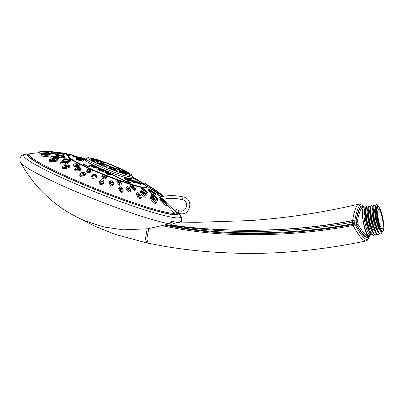 <?xml version="1.0" encoding="UTF-8"?>
<svg xmlns="http://www.w3.org/2000/svg" width="404" height="404" viewBox="0 0 404 404"><rect width="100%" height="100%" fill="white"/><g stroke="black" fill="none" stroke-linecap="round" stroke-linejoin="round"><path stroke-width="0.61" d="M65.084 156.484L64.978 156.111C65.529 156.06 61.736 155.166 58.853 155.005C56.999 154.944 56.272 155.025 56.676 155.252L61.388 156.262L65.054 156.419L64.847 156.05L61.448 155.944L56.999 155.126L60.55 155.171L64.847 156.05L65.084 156.484L64.685 157.504L59.353 157.136M63.686 154.681L66.503 155.151L66.907 154.126L59.085 152.434L66.635 153.742L59.085 152.434L58.555 153.04M69.013 156.121A42.314 4.03 21.5 0 0 96.561 171.841A42.314 4.03 21.5 0 0 144.273 187.89A42.314 4.03 -158.5 0 0 146.803 186.764M148.253 190.627L151.909 193.809M154.717 195.571L155.449 194.45L151.237 191.925L148.652 189.607L149.051 189.476L152.863 191.829L155.277 194.142L151.404 191.637L149.051 189.476L148.652 189.607L149.051 189.476M166.544 204.333L162.701 201.581C160.428 199.354 159.62 198.425 160.277 198.793A0.283 0.268 96.5 0 1 160.555 198.617C160.762 198.455 162.054 199.44 164.443 201.581C166.347 203.576 167.094 204.586 166.69 204.606L166.11 205.894L162.221 202.667C160.014 200.429 159.232 199.475 159.878 199.813L160.555 198.617A0.283 0.268 96.5 0 1 160.696 198.677L164.372 201.52C166.448 203.752 167.175 204.692 166.544 204.333L162.928 201.333L160.696 198.677M39.163 152.646L30.416 153.596A79.512 7.57 21.5 0 0 29.189 154.318A79.512 7.57 21.5 0 0 87.855 185.446A79.512 7.57 21.5 0 0 171.942 213.282A79.512 7.57 -158.5 0 0 174.422 213.443L166.706 204.555M39.703 151.742L48.162 152.02L39.486 151.853L42.051 151.611L47.581 151.894L48.409 152.409L39.446 151.924L38.951 153.177L46.42 153.475M40.905 156.025L45.839 156.469L49.672 156.065M57.252 159.676C58.161 159.903 57.252 160.181 54.53 160.509C51.268 160.605 49.591 160.499 49.495 160.181L49.005 161.433C49.046 161.731 50.752 161.797 54.131 161.625C56.828 161.252 57.732 160.938 56.848 160.696M62.236 167.786L62.62 168.443L65.453 168.695L69.236 167.458L69.655 166.403L65.903 167.529L63.115 167.195L62.711 166.584L62.236 167.786M79.628 175.129L80.366 176.523L85.244 175.22L85.668 174.134L80.861 175.27L80.088 173.962L79.628 175.129M99.157 182.224L100.505 184.87L103.591 183.769L104.03 182.653L101 183.623L99.601 181.098L99.157 182.224M118.63 188.628L121.069 192.678L122.745 192.087L123.205 190.93L121.559 191.425L119.059 187.537L118.63 188.628M136.133 194.082L137.9 197.516L140.037 199.177L140.865 198.93L141.339 197.733L140.526 197.925L138.365 196.344L136.552 193.021L136.133 194.082M150.591 197.909C149.748 197.465 150.121 198.288 151.717 200.369C153.985 202.773 155.267 203.894 155.555 203.727L155.904 203.606L156.388 202.384L156.05 202.48C155.712 202.621 154.424 201.556 152.187 199.278C150.546 197.218 150.147 196.42 150.995 196.889M55.212 154.262L63.388 155.439L63.787 154.419L55.212 152.954L59.767 153.217L63.574 154.035L55.515 152.778M70.498 159.934L70.331 159.59C71.104 159.843 70.306 159.964 67.933 159.964L63.398 159.257C62.595 158.994 63.438 158.848 65.928 158.807L70.331 159.59L70.498 159.934C71.367 160.226 70.523 160.353 67.953 160.307L62.963 159.242L62.676 160.61L67.463 161.388C70.084 161.408 70.963 161.267 70.094 160.954M73.402 166.135L76.25 166.67L79.623 166.14L80.037 165.1L76.598 165.559L73.856 164.978L73.412 164.473L72.967 165.6L73.402 166.135L74.084 164.756C73.18 164.489 73.609 164.16 75.376 163.777C77.77 163.807 79.139 163.984 79.482 164.302C80.371 164.569 79.977 164.872 78.3 165.201C75.785 165.211 74.381 165.064 74.084 164.756M87.38 172.498L91.91 172.059L92.329 170.998L87.83 171.341L86.961 170.281L86.522 171.387L87.38 172.498L88.006 171.094C87.087 170.852 87.077 170.347 87.976 169.589C89.698 169.291 90.844 169.342 91.415 169.731C92.329 169.983 92.365 170.453 91.521 171.139C89.713 171.493 88.542 171.478 88.006 171.094M103.242 179.073L106.08 178.588L106.505 177.507L103.692 177.917L102.096 175.902L101.667 176.987L103.242 179.073L103.808 177.649C101.399 177.285 103.05 173.892 104.949 175.346C107.439 175.639 105.691 179.002 103.808 177.649M119.433 185.219L120.983 184.956L121.417 183.855L119.887 184.067L117.089 180.936L116.67 181.997L119.433 185.219L119.938 183.769C119.246 183.668 118.433 182.891 117.498 181.436C117.524 180.436 117.948 180.154 118.771 180.593C119.488 180.709 120.306 181.447 121.225 182.8C121.19 183.891 120.761 184.214 119.938 183.769M134.375 190.34L135.148 190.228L135.593 189.107L134.825 189.183L130.497 185.173L130.083 186.219L134.375 190.34L134.82 188.87C134.345 188.87 133.244 188.017 131.532 186.315C130.694 185.002 130.694 184.552 131.522 184.961C132.032 184.976 133.123 185.784 134.795 187.38C135.653 188.794 135.663 189.294 134.82 188.87M141.208 189.183C140.415 188.845 140.774 189.425 142.284 190.935C144.804 193.001 146.238 194.001 146.596 193.925L147.374 192.723L142.966 190.082C141.203 188.405 140.749 187.764 141.612 188.163L141.956 188.022L145.698 190.491C147.344 192.158 147.778 192.809 147 192.445L143.213 189.829C141.622 188.274 141.203 187.673 141.956 188.022L141.612 188.163L141.956 188.022M50.121 154.919L54.894 155.065L55.297 154.05L46.541 153.161L46.071 154.358M50.611 158.035L55.681 158.747L58.979 158.469L59.383 157.444L56.116 157.651L51.081 156.848L50.611 158.035M60.433 163.413L61.312 164.019L65.6 164.201L67.847 163.6L68.256 162.559L66.029 163.1L60.893 162.241L60.433 163.413M74.513 169.867L75.518 170.892L79.487 170.786L80.689 170.059L81.103 168.998L79.921 169.685L75.982 169.7L74.967 168.721L74.513 169.867M96.748 176.321C97.005 174.957 95.516 173.372 92.238 174.897L91.405 176.568L92.673 178.351L95.995 177.861L96.319 177.401L96.748 176.321L96.425 176.76L93.137 177.154L91.844 175.452L92.173 174.998A0.283 0.258 47.1 0 1 92.238 174.897L92.238 174.897A0.283 0.258 47.1 0 1 92.511 174.851C95.49 173.801 96.738 174.316 96.253 176.402C93.223 177.593 91.976 177.073 92.511 174.851M113.413 185.133L113.928 183.633C112.362 185.492 110.918 184.941 109.585 181.982L109.156 183.083C110.438 186.158 111.883 186.709 113.499 184.734M126.432 187.072L126.018 188.133L126.28 189.355L129.002 192.127L130.527 192.011L130.977 190.87L129.472 190.935L126.71 188.259L126.432 187.072L127.033 186.623C128.194 186.552 129.426 187.486 130.729 189.415L130.608 189.314C130.876 191.844 129.699 191.44 127.078 188.107C126.755 185.714 127.932 186.118 130.608 189.314M140.774 191.39L140.365 192.43L141.435 194.304L144.647 197.107L145.753 197.233L146.213 196.066L145.117 195.925L141.87 193.203L140.774 191.39C140.946 191.577 140.536 189.446 145.167 193.92L145.102 193.88C146.97 196.975 146.011 196.692 142.213 193.036C140.289 190.077 141.249 190.36 145.102 193.88M151.5 194.031L151.096 195.061L153.146 197.44L157.378 200.389L157.848 199.207L153.581 196.339L151.5 194.031C151.889 193.854 151.505 192.92 155.863 196.561L155.838 196.546C159.065 200.056 158.413 199.924 153.879 196.142C150.591 192.769 151.242 192.9 155.838 196.546M52.56 152.03C58.252 152.858 57.934 152.889 51.601 152.121L47.743 151.611L43.864 151.636M176.548 214.14L177.149 212.62A79.512 7.57 -158.5 0 1 176.149 213.277L176.109 213.221M159.398 197.001L160.237 198.738M166.11 205.894L166.69 204.606M158.848 193.799L152.111 189.183L155.591 191.269L158.949 194.132C160.423 195.43 149.955 188.39 151.692 189.314L151.732 189.244C151.49 188.506 154.121 190.294 155.883 191.471C158.257 193.117 159.282 194.001 158.949 194.127L158.494 195.284L154.439 192.723L151.288 190.34L151.687 189.319M150.036 188.309L151.641 189.436M158.737 194.667L161.287 196.647M176.513 211.827L176.119 213.267M162.464 199.828L163.095 199.127C174.043 197.748 176.573 198.667 182.275 199.616C190.193 201.005 186.259 214.054 178.952 210.615L178.432 213.15L175.851 212.08L176.316 209.504L174.422 213.443M159.252 196.975L163.095 199.127C168.827 204.081 172.912 208.353 175.351 211.938M178.952 210.615L176.316 209.504M152.949 192.334L151.283 191.092L153.02 192.314M164.347 202.091C163.352 201.525 162.832 201.025 162.782 200.586C163.772 201.131 164.292 201.636 164.347 202.091L164.423 202.061M52.374 151.737A0.283 0.268 -83.5 0 0 52.197 151.636L44.248 151.308M58.833 152.475L57.615 152.333L58.833 152.47M58.671 152.742L56.388 152.475M159.605 193.4L158.929 192.551C154.171 189.117 153.666 188.789 157.414 191.572M158.863 192.849L157.479 191.849M163.009 195.996L161.257 194.678L163.014 196.006M163.206 196.304L162.661 195.889C157.888 192.264 157.772 192.077 162.312 195.334L163.504 196.253L162.312 195.334C157.585 192.036 159.822 193.319 158.762 193.299L158.656 193.567M162.802 196.369L162.514 196.152C157.403 192.375 157.267 192.163 162.115 195.516M154.919 189.789L153.172 188.643L154.954 189.819M157.494 191.809L153.894 189.047C149.591 186.411 151.237 187.113 150.389 187.269L157.363 191.446L150.833 187.168L157.363 191.446L157.242 192.44M149.985 188.294L150.445 187.279M140.743 181.906L137.097 179.391L140.804 181.931M140.143 181.628L137.153 179.77M84.158 158.257L84.229 158.61L84.158 158.257L79.78 157.373M66.842 154.222L71.745 154.757L73.735 155.202L74.149 155.651L73.725 155.197L67.362 154.131M73.725 155.197L73.871 155.57L67.109 154.313M156.328 192.011L154.52 190.779L156.328 192.011M151.288 190.34L151.692 189.314L152.111 189.183M145.253 183.603L150.854 187.148L145.354 183.633L144.773 183.684L144.364 184.714M150.455 187.168L144.986 183.805L145.354 183.633M163.761 196.213L163.049 195.642L163.772 196.213M51.47 151.717L53.631 151.954L51.47 151.717M51.687 151.833C46.223 151.283 46.505 151.253 52.53 151.752C57.944 152.449 57.666 152.475 51.687 151.833L51.242 153.025M50.318 153.212L52.515 153.394L50.318 153.192M51.141 153.55C45.172 152.975 45.056 152.788 50.793 152.99C56.712 153.707 56.828 153.894 51.141 153.55L50.707 154.964M54.681 156.792C54.868 156.489 55.55 156.505 56.727 156.853C56.555 157.156 55.873 157.136 54.681 156.792L54.611 156.686M56.04 157.308C50.091 156.924 49.586 156.595 54.525 156.328C60.428 156.853 60.933 157.176 56.04 157.308L55.681 158.747M63.918 161.873L64.13 162.12C63.867 161.645 64.443 161.6 65.847 161.994C66.12 162.464 65.549 162.509 64.13 162.12L64.67 162.307M65.903 162.741C60.489 162.746 59.64 162.312 63.372 161.438C68.736 161.575 69.579 162.009 65.903 162.741L65.6 164.201M77.563 168.574L78.366 168.867M77.745 168.67L77.321 168.236L78.982 168.311L79.406 168.746L77.745 168.67M79.76 169.321C75.351 169.867 74.25 169.367 76.457 167.822C80.815 167.418 81.916 167.918 79.76 169.321L79.487 170.786M93.829 175.614L94.753 175.967M94.188 175.801L93.511 175.159L94.849 175.195L95.531 175.831L94.188 175.801M111.347 182.558L112.277 182.931M111.852 182.815L110.898 181.957L111.898 181.962L112.852 182.81L111.852 182.815M113.777 183.295C112.357 185.163 111.08 184.678 109.954 181.84C111.317 180.108 112.595 180.588 113.777 183.295A0.283 0.263 -177 0 1 113.953 183.547C113.534 180.628 110.216 180.159 109.666 181.603M129.25 189.087L128.427 188.739M129.012 189.022L127.79 187.971L128.452 187.951L129.674 188.996L129.012 189.022M144.011 193.829L143.435 193.572M143.981 193.819C142.662 193.122 142.299 192.708 142.895 192.577C144.213 193.269 144.571 193.683 143.981 193.819L144.354 193.784M142.526 192.612L142.895 192.577M155.298 196.738C154.151 196.147 153.656 195.703 153.818 195.395C154.959 195.965 155.449 196.415 155.298 196.738L155.449 196.703M59.979 155.429L62.075 155.681L59.949 155.378M76.043 164.494L76.826 164.766M76.139 164.539C75.644 164.029 76.124 163.989 77.578 164.423C78.088 164.933 77.603 164.973 76.139 164.539L75.816 164.226M77.578 164.423L77.901 164.736M103.788 176.498L104.793 176.891M104.257 176.735L103.419 176.043L104.56 176.119L105.404 176.811L104.257 176.735M133.734 187.39L132.936 187.042M133.598 187.35C132.219 186.653 131.926 186.305 132.714 186.305C134.083 186.996 134.375 187.345 133.598 187.35L134.098 187.345M132.214 186.31L132.714 186.305M58.57 153.207L60.726 153.545L58.57 153.207M63.792 154.414L63.574 154.035M66.16 159.398L66.559 159.529M66.029 159.338C65.973 158.984 66.594 159.014 67.882 159.428C67.953 159.777 67.337 159.747 66.029 159.338L65.892 159.176M62.963 159.242L64.317 158.792C65.837 158.57 71.033 159.464 70.412 159.615L70.675 160.136L70.271 161.166M89.021 170.387L89.971 170.741M89.309 170.533L88.744 170.039L90.218 170.175L90.784 170.67L89.309 170.533M118.907 182.234L119.867 182.628M119.518 182.527L118.397 181.648L119.205 181.679L120.326 182.558L119.518 182.527M145.026 190.703L144.551 190.486M145.117 190.728C143.844 190.122 143.395 189.728 143.763 189.552C145.026 190.148 145.475 190.542 145.117 190.728L145.359 190.708M42.97 151.763L45.228 151.843L42.965 151.768M44.778 154.626C45.203 154.358 45.935 154.358 46.975 154.616L44.753 154.565M41.597 154.732L45.293 154.237L49.838 154.671L46.208 155.015L41.597 154.732L40.824 156.101M40.849 156.171L41.339 154.919L46.233 155.343L50.076 155.045L49.702 156.136M52.56 159.646C52.54 159.206 53.192 159.151 54.515 159.479C54.545 159.913 53.894 159.969 52.56 159.646L52.434 159.464M49.732 159.984C48.899 159.782 49.793 159.454 52.414 158.999C55.459 158.939 57.004 159.05 57.06 159.333C57.868 159.529 56.994 159.802 54.434 160.156C51.263 160.292 49.692 160.237 49.732 159.984L49.005 161.433M57.06 159.333L57.419 159.903L57.009 160.938M65.529 166.327L66.003 166.488M65.559 166.342C65.105 165.741 65.62 165.615 67.104 165.963C67.569 166.554 67.054 166.68 65.559 166.342L65.256 165.973M63.312 166.978C62.393 166.771 62.883 166.266 64.776 165.463C67.347 165.135 68.791 165.16 69.109 165.539C70.028 165.751 69.564 166.201 67.71 166.892C65.009 167.301 63.544 167.327 63.312 166.978L62.62 168.443M67.104 165.963L67.407 166.327M82.285 173.942L82.992 174.2M82.502 174.053L81.972 173.468L83.512 173.432L84.047 174.008L82.502 174.053M81.017 175.033C80.093 174.856 80.143 174.18 81.174 173.003C83.052 172.341 84.269 172.235 84.815 172.685C85.759 172.877 85.729 173.503 84.724 174.558C82.719 175.306 81.487 175.462 81.017 175.033L80.366 176.523M101.364 181.835L102.141 182.143M101.727 182.022L100.934 181.204L102.131 181.149L102.924 181.962L101.727 182.022M101.106 183.366C98.657 183.254 100.808 178.346 102.641 180.073C103.52 180.209 103.914 180.987 103.818 182.406C102.667 183.527 101.763 183.845 101.106 183.366L100.505 184.87M121.614 189.547L120.897 189.249M121.352 189.471L120.296 188.426L121.139 188.365L122.2 189.405L121.352 189.471M121.614 191.153C120.932 191.122 120.19 190.173 119.392 188.304C119.544 186.926 120.023 186.486 120.836 186.981C121.574 187.037 122.331 187.931 123.119 189.668C122.887 191.158 122.387 191.653 121.614 191.153L121.069 192.678M120.776 186.961L120.811 186.951C122.457 187.572 123.255 188.9 123.205 190.925L123.205 190.93M139.526 195.698L139.011 195.47M139.456 195.677L138.158 194.435L138.678 194.374L139.981 195.612L139.456 195.677M140.536 197.632C140.072 197.708 139.052 196.687 137.481 194.571C136.754 192.875 136.804 192.264 137.623 192.733C138.148 192.688 139.188 193.652 140.738 195.632C141.41 197.45 141.344 198.117 140.536 197.632L140.037 199.177M154.272 200.025C153.045 199.329 152.631 198.849 153.025 198.586C154.252 199.268 154.666 199.748 154.272 200.025L154.53 199.97M152.768 198.632L153.025 198.586M156.02 202.177C155.813 202.359 154.636 201.323 152.48 199.061C150.99 197.117 150.616 196.349 151.359 196.763C151.626 196.607 152.828 197.591 154.954 199.717C156.424 201.793 156.777 202.611 156.02 202.177L155.555 203.727M151.359 196.763L150.662 196.945L150.253 197.985M146.773 187.067A42.031 4 -158.5 0 1 146.783 187.426A42.031 4 -158.5 0 1 144.031 187.784A42.031 4 21.5 0 1 99.581 173.069A42.031 4 21.5 0 1 68.574 156.616A42.031 4 21.5 0 1 68.826 156.363M378.609 209.232A9.938 2.04 -100.7 0 1 382.442 218.716A9.938 2.04 -100.7 0 1 382.265 228.77A9.938 2.04 -100.7 0 1 382.224 228.775A9.938 2.04 -100.7 0 1 378.391 219.291A9.938 2.04 -100.7 0 1 378.568 209.237A9.938 2.04 -100.7 0 1 378.609 209.232M381.75 231.755A12.782 2.626 -100.7 0 1 381.699 231.765A12.782 2.626 -100.7 0 1 381.649 231.77A12.782 2.626 79.3 0 1 376.725 219.579A12.782 2.626 79.3 0 1 376.947 206.651L377.629 206.525A12.782 2.626 -100.7 0 1 377.679 206.515M378.583 206.803L377.402 205.01A14.766 3.035 79.3 0 0 376.579 204.702A14.766 3.035 79.3 0 0 375.286 208.858L376.846 221.468L380.295 231.022L381.76 232.073L382.275 231.659M377.402 205.01L377.791 205.479M382.169 232.058L380.866 233.941C376.71 235.295 370.584 204.54 374.25 205.141L375.473 206.171M373.862 205.217L374.25 205.141M375.356 206.636L374.503 210.706L375.765 219.887L378.568 228.78L381.482 232.123M373.811 205.222L373.079 206.333L374.033 219.407L378.715 232.739L380.603 233.992M375.286 208.858L375.553 205.863L376.579 204.702M375.553 205.863L375.134 207.504L376.008 219.034L380.255 230.962M365.438 208.823L365.57 218.094L369.104 230.649L371.286 234.143L373.175 235.401M368.908 206.156L368.125 207.267L367.706 208.908L368.574 220.443L372.776 232.305L373.766 233.679L375.649 234.931M371.382 205.686L370.599 206.803L370.18 208.444L371.054 219.973L375.25 231.83M373.079 206.333L372.66 207.974L373.528 219.503L377.725 231.361L378.715 232.739M368.327 207.964L367.918 208.045L367.069 211.716L368.1 220.205L370.635 229.007L373.478 233.446M370.806 207.494L370.397 207.575L369.544 211.247L370.579 219.736L373.109 228.538L375.957 232.977M373.286 207.03L372.877 207.106L372.018 210.777L373.054 219.266L375.584 228.068L378.432 232.512M371.503 233.982C367.776 235.189 362.312 207.989 365.504 208.53M363.534 206.449C359.696 203.747 364.262 235.896 368.817 236.825L369.493 236.759L368.817 236.825C366.317 236.305 362.767 232.224 358.161 224.584L357.51 220.725C359.555 209.494 362.61 205.863 363.529 206.419L364.529 206.929L365.509 208.353M363.549 206.444L364.807 207.282M370.458 234.184L369.493 236.759L370.17 235.618M362.509 206.636L361.969 206.631M361.792 206.686L362.141 206.601C360.025 206.974 358.02 211.767 356.121 220.973L356.757 224.972C360.328 230.81 362.615 234.042 363.62 234.668C364.716 236.022 366.085 236.906 367.731 237.315L368.296 237.052M368.847 236.926L367.882 238.007C364.943 237.224 362.63 235.224 356.692 225.296L355.909 220.65C358.202 210.317 360.216 205.404 361.964 205.909L363.065 206.489M368.791 237.148L368.337 238.628L367.337 239.597C364.499 239.426 360.368 234.34 354.934 224.341L354.631 223.468L354.788 220.993C356.474 210.827 358.55 205.419 361.004 204.767L362.201 205.399L363.06 206.479M356.757 224.972L356.692 225.296M355.909 220.65L356.121 220.973L355.889 220.756M179.184 222.149C177.502 222.266 174.947 221.998 171.528 221.352L170.624 225.614L166.074 224.644L148.788 228.573L146.819 238.921L148.031 243.198L165.13 246.435C184.911 249.717 204.803 251.818 224.811 252.742C242.486 253.631 260.156 253.616 277.821 252.697C307.479 250.995 336.845 247.081 365.918 240.956L365.792 240.976C362.853 240.814 358.621 235.648 353.096 225.477L352.611 223.811L354.631 223.468M354.591 222.543A2.131 0.737 6.5 0 0 352.465 222.124C291.168 233.633 227.477 234.441 170.761 225.24L170.624 225.614C188.931 229.694 221.23 232.765 244.243 232.825C259.05 233.189 276.715 232.638 297.233 231.179C316.216 229.664 334.674 227.21 352.611 223.811L352.662 220.503C354.318 210.216 356.414 204.742 358.944 204.076M359.176 204.035A2.131 2.086 84.5 0 1 359.222 204.03L358.792 204.101M354.788 220.993A2.131 0.864 8.1 0 0 352.662 220.503C323.422 226.402 290.082 229.78 256.767 230.154C242.738 230.325 228.937 230.043 215.367 229.315C199.051 228.412 184.259 226.957 170.993 224.952C171.751 224.255 173.432 223.543 176.028 222.811L179.053 222.165M170.761 225.24L170.973 224.952C184.724 227.038 199.621 228.528 215.67 229.416C229.068 230.139 242.733 230.421 256.676 230.26C289.835 229.916 323.377 226.558 352.631 220.66A2.131 0.884 9.2 0 1 354.757 221.19M148.788 228.573L147.192 228.821L145.44 238.799L146.708 242.915L115.044 234.34L94.602 226.109L76.624 216.933M166.074 224.644A129.568 126.396 -93.6 0 0 168.933 223.776L171.528 221.352M29.81 153.773A80.901 7.701 -158.5 0 0 29.386 153.803A80.901 7.701 21.5 0 0 29.199 153.823L25.28 154.308C23.568 154.636 22.503 155.01 22.089 155.424C20.649 155.732 18.902 159.827 20.579 162.388A131.507 131.507 0 0 0 86.082 221.276L104.187 227.038L123.326 229.831L147.192 228.821M178.699 222.836L180.108 222.069M178.154 213.034L180.022 215.266C181.305 216.004 181.755 218.003 181.376 221.266L179.679 222.099M29.199 153.823A80.901 7.701 21.5 0 0 86.678 186.042A80.901 7.701 21.5 0 0 176.326 214.726A80.901 7.701 -158.5 0 0 177.992 212.969M177.124 212.676A79.942 7.61 -158.5 0 1 177.235 213.564A79.942 7.61 -158.5 0 1 175.457 214.367A79.942 7.61 -158.5 0 1 93.218 188.612A79.942 7.61 -158.5 0 1 28.477 154.969A79.942 7.61 -158.5 0 1 29.164 154.394M357.474 220.943L356.065 221.271M369.115 230.669L365.933 218.746L365.847 207.161A14.766 3.035 -100.7 0 1 366.473 206.611L366.771 206.555L365.777 211.095L367.125 221.377L370.216 231.411L373.437 235.35L374.407 234.436M379.361 233.497L378.391 234.411C374.23 235.764 368.11 205.01 371.771 205.611L372.998 206.641M371.332 205.692L371.771 205.611M376.887 233.966L375.912 234.881C371.756 236.234 365.63 205.479 369.296 206.08L370.524 207.111M368.857 206.161L369.296 206.08M367.877 207.348L366.771 206.555M370.599 206.803L371.554 219.877L376.24 233.209L378.124 234.461M365.645 207.737L366.6 220.816L371.286 234.143M368.125 207.267L369.079 220.347L373.766 233.679M94.667 161.262C94.839 161.61 94.066 161.438 92.354 160.747C92.248 160.413 93.021 160.585 94.667 161.262L94.864 161.443M119.266 168.877A10.509 1 21.5 0 1 119.938 169.574A10.509 1 21.5 0 1 119.705 169.68A10.509 1 -158.5 0 1 108.893 166.297A10.509 1 -158.5 0 1 100.384 161.873A10.509 1 -158.5 0 1 100.616 161.767A10.509 1 21.5 0 1 101.348 161.822M92.319 158.848L89.658 157.979L92.349 158.833M131.785 174.887L131.275 175.351C126.356 176.498 80.891 157.646 88.456 157.595L86.183 158.56L85.431 160.045A25.088 2.389 -158.5 0 0 105.707 170.599A25.088 2.389 -158.5 0 0 131.558 178.694A25.088 2.389 21.5 0 0 132.118 178.437L132.583 176.836L131.785 174.887L125.624 170.937L111.721 164.792L96.904 159.474L88.456 157.595M130.149 174.765L127.649 173.498L130.184 174.75M126.548 173.816C125.215 174.058 117.251 169.968 119.114 170.225C119.67 169.791 127.513 173.417 126.548 173.816L126.649 173.755M114.686 170.165L110.666 168.564L108.812 167.185L110.696 167.382L114.595 168.917L116.569 170.357L114.686 170.165M100.051 164.226L97.051 162.519L101.944 163.62L104.944 165.327L100.051 164.226M91.213 159.479C88.138 157.898 96.546 160.201 97.98 161.156C100.889 162.524 94.521 161.09 91.213 159.479L90.607 159.009M97.98 161.156L98.586 161.62M119.655 171.624C121.518 172.402 121.963 172.735 120.983 172.619C119.079 171.811 118.635 171.478 119.655 171.624L119.018 171.543M121.619 172.7L120.983 172.619M105.989 166.554C107.444 167.327 107.222 167.413 105.328 166.812C103.899 166.034 104.116 165.948 105.989 166.554L106.989 167.185M105.328 166.812L104.333 166.18M93.349 158.701C94.581 158.722 102.959 161.757 101.131 161.418C100.677 161.59 92.506 158.802 93.349 158.701L93.263 158.722M105.454 162.721L103.464 161.822L105.212 162.352C109.994 164.039 113.554 165.721 109.545 164.266M119.847 168.296C125.356 170.735 122.134 169.766 118.301 168.024C113.852 165.938 114.367 166.029 119.847 168.296L122.922 169.821M118.301 168.024L117.488 167.66M128.684 173.043C131.659 174.887 123.664 171.528 122.26 170.493C119.458 168.852 125.498 171.129 128.684 173.043L129.28 173.533M122.26 170.493L121.67 170.003M100.313 160.721L100.914 160.888M98.228 159.959L98.823 160.125M113.978 165.786L112.913 165.322M114.478 165.933L115.544 166.398M125.301 171.079L127.457 171.998L125.088 170.932M86.007 158.716L87.239 160.13L91.461 162.595L106.247 169.246L122.629 175.195L132.042 177.331L132.603 177.068M82.456 158.474L85.047 159.514L82.79 160.994L83.224 164.044A39.047 3.717 21.5 0 0 88.4 166.509L89.481 166.665L89.208 165.569C90.88 165.1 93.657 165.675 97.551 167.296C105.333 170.841 114.544 175.402 125.19 180.977L125.619 181.164A39.047 3.717 21.5 0 0 131.078 182.886L126.861 180.3L123.892 177.725L125.563 177.765L143.859 184.027A39.047 3.717 21.5 0 0 142.056 182.628L132.376 177.72A2.697 0.258 21.5 0 0 136.658 179.361A2.697 0.258 21.5 0 0 135.885 178.694A2.697 0.258 21.5 0 0 132.477 177.427M130.679 182.871L130.921 183.285L130.835 182.472M125.563 177.765L125.412 178.159L123.922 177.977M143.854 184.047L143.642 184.426L139.562 182.815M135.36 181.325L125.412 178.159M143.703 184.426L143.859 184.027M85.89 158.989L79.012 157.186M78.896 157.161L75.265 156.328A39.047 3.717 21.5 0 0 73.008 156.126L78.134 157.287M84.552 159.691L83.694 159.343M78.058 157.272L77.916 157.631M89.324 167.059L88.244 166.908A39.047 3.717 -158.5 0 1 83.067 164.443L82.79 160.994M97.551 167.296L97.394 167.69L96.228 167.211M91.597 165.882L89.244 165.832M130.921 183.285A39.047 3.717 -158.5 0 1 125.462 181.558L110.858 174.129M108.398 172.917L97.394 167.69M72.972 156.171A41.885 3.99 21.5 0 0 69.776 155.904A41.885 3.99 21.5 0 0 68.842 156.323A41.885 3.99 21.5 0 0 87.32 167.332A41.885 3.99 21.5 0 0 126.563 182.739A41.885 3.99 21.5 0 0 145.854 187.446A41.885 3.99 21.5 0 0 146.788 187.027A41.885 3.99 21.5 0 0 146.536 186.259A41.885 3.99 21.5 0 0 143.859 184.088M125.563 178.573C124.073 178.179 124.493 178.507 126.816 179.558A2.98 0.283 21.5 0 0 130.199 180.588L129.977 181.159L125.619 179.512M124.967 179.043L124.649 178.406C125.174 178.29 123.831 177.608 128.088 179.179A2.697 0.258 21.5 0 0 125.078 178.22A2.697 0.258 21.5 0 0 126.977 179.285A2.697 0.258 21.5 0 0 129.982 180.25A2.697 0.258 21.5 0 0 128.083 179.179C129.856 179.906 130.558 180.376 130.199 180.588M130.76 180.25C129.866 180.058 130.442 180.421 132.487 181.346A2.98 0.283 21.5 0 0 135.87 182.376L135.613 183.037L132.648 182.027L130.33 180.234M135.845 182.098L137.158 182.684A2.98 0.283 21.5 0 0 140.547 183.719L140.264 184.441L135.865 182.396M76.568 157.373L72.826 156.53L72.988 156.131M97.066 168.195L94.082 167.902L91.395 166.387L91.602 165.938A2.98 0.283 21.5 0 0 94.44 167.322A2.98 0.283 21.5 0 0 97.137 168.079L93.556 166.11C91.991 165.595 91.334 165.524 91.592 165.893M103.464 171.352L100.445 171.018L97.849 169.397L98.036 168.993A2.98 0.283 21.5 0 0 100.879 170.377A2.98 0.283 21.5 0 0 103.575 171.139L100.005 169.17C98.394 168.65 97.738 168.579 98.026 168.953M110.817 174.811L107.792 174.422L105.272 172.695L105.424 172.372A2.98 0.283 21.5 0 0 108.267 173.755A2.98 0.283 21.5 0 0 110.964 174.513L107.378 172.543C105.818 172.028 105.161 171.958 105.419 172.326M83.658 159.504L81.593 159.186M76.26 158.424L77.922 158.444M80.143 159.61L81.926 159.737L80.245 159.353A2.98 0.283 21.5 0 1 76.376 157.555C75.967 157.201 76.593 157.262 78.25 157.737A2.697 0.258 21.5 0 0 76.947 157.595A2.697 0.258 21.5 0 0 80.245 159.024A2.697 0.258 21.5 0 0 81.563 159.176A2.697 0.258 21.5 0 0 78.26 157.747C81.411 158.954 82.638 159.62 81.926 159.737M79.901 160.696L75.881 159.267L76.164 158.55A2.98 0.283 21.5 0 0 80.037 160.353L81.573 160.615C81.956 160.928 81.396 160.959 79.901 160.696M76.164 158.55C75.76 158.196 76.381 158.257 78.038 158.737A2.697 0.258 21.5 0 0 76.735 158.59A2.697 0.258 21.5 0 0 80.037 160.024A2.697 0.258 21.5 0 0 81.35 160.171A2.697 0.258 21.5 0 0 78.053 158.742C81.255 159.979 82.482 160.646 81.714 160.736L81.699 160.757M93.97 166.625L95.46 167.115L93.97 166.625M100.647 169.786L101.894 170.17L100.647 169.786M108.287 173.26L107.302 172.766L108.287 173.26M81.997 159.105L83.673 159.494C84.385 159.368 83.163 158.701 79.997 157.489C78.341 157.015 77.719 156.954 78.123 157.308A2.98 0.283 21.5 0 0 81.997 159.105M80.032 157.737L81.992 158.525L80.032 157.737M78.265 158.004L80.245 158.767L78.265 158.004M78.098 159.045L80.032 159.772L78.098 159.045M135.375 179.31L136.779 179.73A2.98 0.283 21.5 0 0 137.168 179.735C138.208 179.719 135.623 178.396 132.29 177.381M135.406 178.689L133.507 177.992L135.406 178.689M128.189 179.573L126.538 178.846L128.189 179.573M134.032 181.406L132.209 180.628L134.032 181.406M138.814 182.765L136.885 181.972L138.814 182.765M98.349 160.696A4.186 0.399 21.5 0 0 93.996 159.131M95.213 159.615A3.197 0.303 -158.5 0 1 97.142 160.302M121.134 169.22A4.186 0.399 21.5 0 0 119.725 168.599A4.186 0.399 21.5 0 0 118.544 168.13M128.795 173.483A4.186 0.399 21.5 0 0 128.568 173.346A4.186 0.399 21.5 0 0 123.715 171.291M124.432 171.655A3.197 0.303 -158.5 0 1 127.785 173.099A3.197 0.303 -158.5 0 1 127.952 173.2M126.265 173.811A4.186 0.399 21.5 0 0 120.17 171.256M120.65 171.533A3.197 0.303 -158.5 0 1 123.675 172.649A3.197 0.303 -158.5 0 1 125.578 173.654M115.943 170.448A4.186 0.399 21.5 0 0 110.403 168.125A4.186 0.399 21.5 0 0 109.398 167.832M109.848 168.12A3.197 0.303 -158.5 0 1 110.898 168.402A3.197 0.303 -158.5 0 1 115.372 170.342M103.808 165.352A4.186 0.399 21.5 0 0 101.651 164.367A4.186 0.399 21.5 0 0 97.344 162.903M97.884 163.246A3.197 0.303 -158.5 0 1 101.444 164.383A3.197 0.303 -158.5 0 1 103.293 165.246M96.697 161.393A4.186 0.399 21.5 0 0 90.865 159.282M91.536 159.636A3.197 0.303 -158.5 0 1 96.091 161.236M65.054 156.419L64.847 156.05M56.267 156.419L56.999 155.126M182.275 199.616A2.692 0.53 -77.7 0 1 183.401 196.955C175.513 195.188 167.63 195.193 159.757 196.97M154.909 195.627L155.277 194.142M52.495 152.03L52.197 151.636A0.283 0.268 -83.5 0 0 52.192 151.636L46.005 151.263L43.93 151.475M66.423 155.151L66.635 153.742M59.085 152.434L65.63 153.51C66.695 153.601 67.125 153.808 66.907 154.126M57.328 152.884L57.61 152.333L55.782 152.177M161.307 194.733C160.858 194.107 162.666 195.47 158.929 192.551L158.929 192.551C154.353 189.395 155.353 189.622 154.656 189.951M162.514 196.152L162.661 195.889M150.025 188.335L150.833 187.168M73.871 155.57L73.644 156.141M144.986 183.805L144.657 184.633M162.716 195.642A0.283 0.273 -50.6 0 1 163.049 195.642M56.323 152.783L56.378 152.651C55.722 151.924 57.55 152.475 52.535 151.752L52.53 151.752M55.297 154.05C54.914 153.424 55.974 153.601 50.788 152.99L50.793 152.99M59.383 157.444C59.156 157.1 60.171 156.636 54.5 156.323L54.525 156.328M76.199 167.907L76.457 167.822M95.995 177.861L96.425 176.76A0.283 0.258 -132.9 0 0 96.253 176.402M109.585 181.982A0.283 0.263 3 0 1 109.954 181.84M113.928 183.633A0.283 0.263 -177 0 0 113.953 183.547L113.852 184.022M126.71 188.259L127.078 188.107M130.734 189.592L130.977 190.87M141.87 193.203L142.213 193.036M145.198 193.996L145.167 193.92C146.157 195.233 146.506 195.945 146.213 196.066M153.581 196.339L153.879 196.142M155.883 196.586L155.863 196.561C157.908 198.854 158.565 199.733 157.848 199.207M79.583 164.615L79.482 164.302L79.583 164.615M131.255 185.123L131.522 184.961M55.212 152.959L54.964 153.586L55.252 152.884L57.878 152.949L63.095 153.863L63.792 154.419L63.388 155.439M62.676 160.61L63.398 159.257M91.43 170.003L91.415 169.731L91.43 170.003M146.596 193.925L147 192.445M48.409 152.404L48.409 152.409A0.283 0.283 -142.3 0 0 48.162 152.02M50.076 155.045A0.283 0.273 129.4 0 0 50 154.732L50 154.732A0.283 0.273 129.4 0 0 49.838 154.671M104.03 182.653C104.156 181.229 103.697 180.361 102.651 180.053L102.641 180.073M119.059 187.537L120.836 186.981M378.169 206.858A12.352 2.535 -100.7 0 1 382.952 218.756A12.352 2.535 -100.7 0 1 382.664 231.149A12.352 2.535 -100.7 0 1 377.881 219.246A12.352 2.535 -100.7 0 1 378.169 206.858M382.381 231.638A12.782 2.626 -100.7 0 1 382.336 231.643A12.782 2.626 -100.7 0 1 377.407 219.448A12.782 2.626 -100.7 0 1 377.629 206.525L377.715 206.51C377.993 206.181 378.624 206.707 379.619 208.09C380.901 210.398 381.997 213.842 382.901 218.433C383.76 223.079 384.012 226.735 383.664 229.401C383.275 231.103 382.846 231.846 382.381 231.638L381.699 231.765M365.065 208.616A13.064 2.682 79.3 0 0 365.014 208.621A13.064 2.682 79.3 0 0 364.787 221.836A13.064 2.682 79.3 0 0 369.822 234.3A13.064 2.682 79.3 0 0 369.872 234.29A13.064 2.682 79.3 0 0 369.918 234.28M365.049 208.616A14.201 2.914 79.3 0 0 363.767 207.707A14.201 2.914 79.3 0 0 363.438 221.942A14.201 2.914 79.3 0 0 368.938 235.623A14.201 2.914 79.3 0 0 369.902 234.285M358.161 224.584L356.727 224.917M362.141 206.601L361.964 205.909M367.731 237.315L367.882 238.007M365.792 240.976L367.337 239.597M162.327 225.684C189.749 231.548 217.029 234.517 244.173 234.593C280.204 235.29 316.514 232.249 353.096 225.477A2.131 0.672 -27.3 0 0 354.934 224.341M362.201 205.399L359.222 204.03A2.131 2.086 84.5 0 1 361.004 204.767M354.707 223.776A2.131 0.273 -17.5 0 1 352.758 224.472C316.297 231.199 280.113 234.214 244.203 233.512C217.837 233.451 191.314 230.628 164.65 225.053M20.579 162.388A85.113 8.105 21.5 0 0 82.689 194.445A85.113 8.105 21.5 0 0 168.933 223.776M180.022 215.266A84.421 8.04 -158.5 0 1 178.81 217.867A84.421 8.04 21.5 0 1 85.259 187.926A84.421 8.04 21.5 0 1 25.28 154.308M357.51 220.725L356.106 221.054M119.291 169.67L119.372 169.458A9.938 0.944 -158.5 0 1 119.15 169.559A9.938 0.944 21.5 0 1 117.892 169.397M100.793 162.383L100.879 162.171A9.938 0.944 21.5 0 0 102 163.135M101.601 161.822A9.56 0.909 21.5 0 0 108.317 165.61A9.56 0.909 21.5 0 0 118.958 169.018A9.56 0.909 -158.5 0 0 114.1 166.029A92.294 92.294 0 0 0 107.075 163.261A9.56 0.909 -158.5 0 0 101.601 161.822M82.876 164.297L83.032 163.898M83.224 164.044L83.067 164.443M88.4 166.509L88.244 166.908M125.19 180.977L125.033 181.376M125.462 181.558L125.619 181.164M72.998 156.146L72.851 156.525M74.008 156.409L73.851 156.808M96.97 167.67A2.697 0.258 21.5 0 0 94.238 166.357A2.697 0.258 21.5 0 0 91.966 165.771A2.697 0.258 21.5 0 0 94.698 167.089A2.697 0.258 21.5 0 0 96.97 167.67M103.409 170.73A2.697 0.258 21.5 0 0 100.677 169.417A2.697 0.258 21.5 0 0 98.404 168.832A2.697 0.258 21.5 0 0 101.136 170.145A2.697 0.258 21.5 0 0 103.409 170.73M110.797 174.104A2.697 0.258 21.5 0 0 108.065 172.791A2.697 0.258 21.5 0 0 105.792 172.205A2.697 0.258 21.5 0 0 108.525 173.518A2.697 0.258 21.5 0 0 110.797 174.104M81.997 158.777A2.697 0.258 21.5 0 0 83.31 158.929A2.697 0.258 21.5 0 0 80.012 157.494A2.697 0.258 21.5 0 0 78.694 157.348A2.697 0.258 21.5 0 0 81.997 158.777M132.547 177.23A2.697 0.258 21.5 0 0 133.668 177.553A2.697 0.258 21.5 0 0 132.537 176.72L134.178 177.927A2.98 0.283 21.5 0 1 134.113 177.957M135.87 182.376C136.229 182.164 135.527 181.694 133.759 180.967A2.697 0.258 21.5 0 0 130.75 180.007A2.697 0.258 21.5 0 0 132.648 181.073A2.697 0.258 21.5 0 0 135.648 182.037A2.697 0.258 21.5 0 0 133.754 180.967C129.502 179.401 130.851 180.078 130.32 180.194L130.29 180.28M138.431 182.31A2.697 0.258 21.5 0 0 135.426 181.351A2.697 0.258 21.5 0 0 137.325 182.416A2.697 0.258 21.5 0 0 140.324 183.381A2.697 0.258 21.5 0 0 138.431 182.31M70.589 155.888L66.534 155.08M145.809 185.517L150.041 188.153M178.432 213.15C189.9 217.726 194.617 199.116 183.401 196.955M28.588 155.853L29.189 154.318M148.157 190.653L148.93 189.431C149.046 189.506 149.121 189.128 153.151 192.041C155.101 193.627 155.868 194.43 155.449 194.45M84.855 158.878L84.173 158.262L79.75 157.368M74.149 155.651L73.947 156.161M158.949 194.127L158.494 195.284M145.349 183.628L144.773 183.684M162.575 195.728L163.241 195.788M47.632 151.899L47.743 151.611C48.445 151.359 46.45 151.263 52.535 151.752M50.788 152.99C45.43 152.737 47.268 152.934 46.546 153.161M54.5 156.323C49.687 156.439 51.858 156.666 51.081 156.848M60.893 162.241C60.327 162.15 61.13 161.878 63.307 161.423C69.119 161.312 68.215 162.443 68.256 162.559M74.967 168.721L76.321 167.811C82.27 167.19 80.997 168.917 81.103 168.998M56.676 155.252L56.222 156.404M73.412 164.473C73.175 164.276 73.77 164.039 75.205 163.766C77.406 163.721 78.856 163.903 79.537 164.312L80.037 165.1M102.096 175.902C102.03 175.563 102.868 174.765 104.959 175.336C106.328 176.058 106.843 176.78 106.505 177.507M130.497 185.173L131.482 184.931C131.805 184.638 135.461 187.592 135.517 188.385L135.593 189.107M86.961 170.281C86.35 169.624 90.43 168.928 91.445 169.731C92.294 170.251 92.587 170.675 92.329 170.998M117.089 180.936C117.205 180.436 117.761 180.315 118.756 180.573C120.139 180.719 122.215 183.845 121.417 183.855M140.88 189.224L141.289 188.193L141.885 187.986C142.213 187.875 143.577 188.789 145.975 190.723C147.359 192.158 147.824 192.824 147.374 192.723M39.446 151.924L38.951 153.177M41.314 154.858C41.223 154.55 42.4 154.343 44.839 154.237C50.076 154.283 49.879 154.727 50 154.732L50.106 155.111M57.166 159.358C56.636 158.964 54.899 158.858 51.949 159.03C49.636 159.524 48.768 159.827 49.349 159.928M62.711 166.584L64.327 165.544C67.16 165.095 68.781 165.095 69.185 165.544L69.655 166.403M80.088 173.962C80.002 173.205 83.078 171.745 84.86 172.68C85.436 172.75 85.709 173.235 85.668 174.134M102.651 180.053C101.106 179.634 100.086 179.977 99.601 181.098M136.552 193.021L137.567 192.693C138.299 192.774 139.395 193.794 140.86 195.748L141.339 197.733M151.268 196.713C151.172 196.132 155.237 199.561 155.893 200.909L156.388 202.384M382.164 232.088L382.27 231.659M380.538 234.007L380.932 233.936M381.76 232.073L381.457 232.128M375.351 206.636L375.76 206.56M365.837 208.439L365.458 208.509M369.695 234.33L371.21 234.037M364.812 208.631L365.463 208.535M369.296 236.825L367.271 237.279M368.337 238.628C367.539 240.264 366.731 241.037 365.918 240.956M358.777 204.106C322.907 212.575 286.598 218.069 249.859 220.589L195.92 222.336L180.159 222.089M146.708 242.915L148.031 243.198M181.396 221.205L181.204 222.114M363.226 206.449L361.383 206.929M367.857 207.318L368.044 207.58M378.063 234.477L378.452 234.401M375.25 231.835L376.24 233.209M373.109 235.416L373.498 235.34M375.589 234.946L375.978 234.87M100.879 162.171L101.444 161.807L107.075 163.261M119.372 169.458L119.21 168.811L114.1 166.029M131.179 183.29L131.335 182.891M68.842 156.323L68.584 156.974M146.788 187.027L146.531 187.678M143.718 184.441L143.874 184.047M103.459 171.432L103.575 171.139M110.812 174.902L110.964 174.513M77.987 157.651L78.123 157.308M76.098 158.262L76.376 157.555M137.007 180.144L137.168 179.735M140.547 183.719C140.905 183.507 140.203 183.037 138.436 182.31C134.173 180.745 135.527 181.416 134.997 181.532"/></g></svg>
